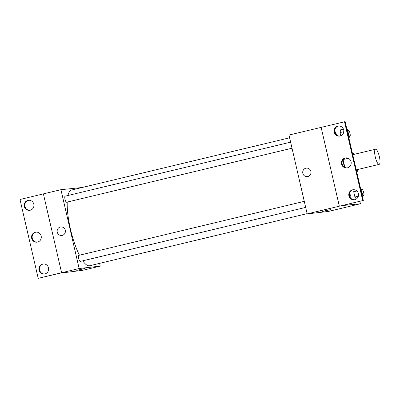 <?xml version="1.0" encoding="UTF-8"?>
<svg xmlns="http://www.w3.org/2000/svg" width="400" height="400" viewBox="0 0 400 400"><rect width="100%" height="100%" fill="white"/><g stroke="black" fill="none" stroke-linecap="round" stroke-linejoin="round"><path stroke-width="0.6" d="M379.075 164.38A7.785 2.025 -103.5 0 1 375.325 157.155A7.785 2.025 -103.5 0 1 375.51 149.23A7.785 2.025 -103.5 0 1 379.295 156.33A7.785 2.025 -103.5 0 1 379.135 164.37A7.785 2.025 -103.5 0 1 379.075 164.38M352.415 153.24L353.145 153.155A10.605 2.76 -103.5 0 1 353.945 154.4M356.615 171.435L357.345 171.35A10.605 2.76 -103.5 0 0 357.575 169.54M343.22 159.505L348.27 158.295M343.09 159.665L344.885 167.425M356.635 171.52L357.345 171.35M343 159.785A10.9 2.84 76.5 0 0 343.785 164.48A10.9 2.84 76.5 0 0 344.525 167.23M363.325 200.515L345.125 121.67L288.975 135.045L307.175 213.89L362.72 200.585L342.13 205.59L360.425 203.77L359.865 201.345M343.205 129.19L342.99 128.25M356.9 190.995L353.705 191.76L354.155 189.725L353.705 191.76L354.92 197.015L356.365 198.985L354.92 197.015L358.355 196.19M343.45 129.13L340.65 129.8L340.04 132.565L340.78 135.78L340.04 132.565L343.815 131.66M325.375 210.71L330.665 209.62L325.375 210.71M307.175 213.89L328.265 211.475L360.425 203.77M306.36 168.115A4.28 4.13 -96.5 0 0 302.825 173.33A4.28 4.13 83.5 0 1 306.36 168.115A4.28 4.13 83.5 0 1 310.95 171.895A4.28 4.13 83.5 0 1 302.825 173.33A4.28 4.13 -96.5 0 0 307.335 176.62M322.32 211.545L330.665 209.62M339.33 206.185L321.125 127.34M348.01 204.92L347.85 204.22M362.72 200.585L344.515 121.74M352.52 189.825A5.06 4.885 -96.5 0 0 354.235 199.78A5.06 4.885 -96.5 0 0 358.51 194.2A5.06 4.885 -96.5 0 0 352.52 189.825M337.82 126.145A5.06 4.885 -96.5 0 0 339.535 136.1A5.06 4.885 -96.5 0 0 343.81 130.515A5.06 4.885 -96.5 0 0 337.82 126.145M345.17 157.985A5.06 4.885 -96.5 0 0 346.885 167.94A5.06 4.885 -96.5 0 0 351.16 162.355A5.06 4.885 -96.5 0 0 345.17 157.985M353.39 189.7A5.06 4.885 -96.5 0 0 354.54 199.735M338.685 126.02A5.06 4.885 -96.5 0 0 339.835 136.055M346.04 157.86A5.06 4.885 -96.5 0 0 347.185 167.895M307.12 213.645L89.65 265.745A38.92 10.135 -103.5 0 1 89.335 265.8A38.92 10.135 -103.5 0 1 82.745 260.82M79.445 255.21A38.92 10.135 -103.5 0 1 67.22 202.075M67.97 195.49A38.92 10.135 -103.5 0 1 71.515 190.045L289.61 137.795M292.015 148.215L66.56 202.23A3.115 0.81 -103.5 0 1 66.535 202.235A3.115 0.81 -103.5 0 1 65.035 199.345A3.115 0.81 -103.5 0 1 65.105 196.175L290.615 142.15M305.68 207.41L80.225 261.425A3.115 0.81 -103.5 0 1 80.2 261.43A3.115 0.81 -103.5 0 1 78.7 258.54A3.115 0.81 -103.5 0 1 78.775 255.37L304.28 201.345M82.08 187.51L60.935 189.68L79.14 268.525L100.225 266.11L99.595 263.365M60.78 226.95A4.28 4.13 -96.5 0 0 57.25 232.165A4.28 4.13 83.5 0 1 60.78 226.95A4.28 4.13 83.5 0 1 65.37 230.735A4.28 4.13 83.5 0 1 57.245 232.165A4.28 4.13 -96.5 0 0 61.755 235.455M100.225 266.11L82.685 270.31L60.005 273.185L38.205 278.33L20 199.485L43.39 193.885L61.6 272.725L79.14 268.525M38.205 278.33L61.6 272.725L43.39 193.885L60.935 189.68M79.795 269.545L85.085 268.455L79.795 269.545M76.74 270.38L85.085 268.455M35.275 232.23A5.06 4.885 -96.5 0 0 36.985 242.185A5.06 4.885 -96.5 0 0 41.26 236.6A5.06 4.885 -96.5 0 0 35.275 232.23M30.195 210.245A5.06 4.885 -96.5 0 0 28.485 200.29A5.06 4.885 -96.5 0 0 24.21 205.87A5.06 4.885 -96.5 0 0 30.195 210.245M44.9 273.925A5.06 4.885 -96.5 0 0 43.185 263.97A5.06 4.885 -96.5 0 0 38.91 269.555A5.06 4.885 -96.5 0 0 44.9 273.925M36.14 232.105A5.06 4.885 -96.5 0 0 37.29 242.14M28.79 200.265A5.06 4.885 -96.5 0 0 29.94 210.3M43.49 263.945A5.06 4.885 -96.5 0 0 44.64 273.98M362.675 197.7L363.135 195.625M361.625 189.585L360.425 187.955M353.705 191.76L354.92 197.015M363.535 195.53A3.115 0.81 -103.5 0 1 362.035 192.635A3.115 0.81 -103.5 0 1 362.11 189.47A3.115 0.81 -103.5 0 1 363.625 192.305A3.115 0.81 -103.5 0 1 363.565 195.525A3.115 0.81 -103.5 0 1 363.535 195.53M349.01 138.505L349.47 136.435M347.955 130.39L346.76 128.76M340.65 129.8L340.04 132.565M349.87 136.335A3.115 0.81 -103.5 0 1 348.37 133.445A3.115 0.81 -103.5 0 1 348.445 130.275A3.115 0.81 -103.5 0 1 349.96 133.115A3.115 0.81 -103.5 0 1 349.895 136.33A3.115 0.81 -103.5 0 1 349.87 136.335M349.745 192.735A3.115 0.81 -103.5 0 1 349.925 196.81M334.72 131.605A3.115 0.81 -103.5 0 1 334.805 131.56A3.115 0.81 -103.5 0 1 336.415 134.84M375.51 149.23L352.745 154.685M379.135 164.37L356.25 169.855M362.25 195.84L363.565 195.525M360.845 189.77L362.11 189.47M348.58 136.645L349.895 136.33M347.18 130.575L348.445 130.275"/></g></svg>
